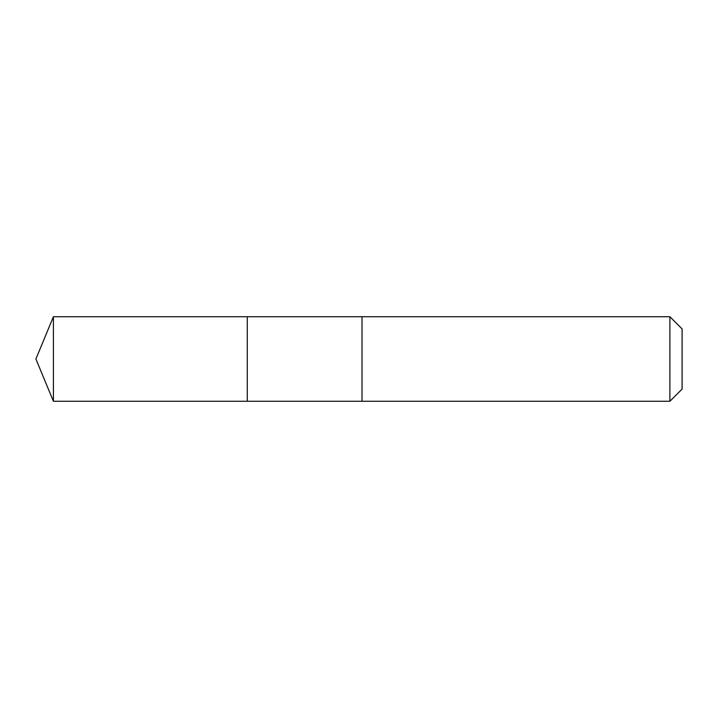 <?xml version="1.0" encoding="UTF-8"?>
<svg xmlns="http://www.w3.org/2000/svg" width="718" height="718" viewBox="0 0 718 718"><rect width="100%" height="100%" fill="white"/><g stroke="black" fill="none" stroke-linecap="round" stroke-linejoin="round"><path stroke-width="1.08" d="M247.27 401.272L247.27 316.728L53.41 316.728L53.41 401.272L247.27 401.272L247.27 316.728L362.016 316.728L362.016 401.272L53.41 401.272L35.9 359L53.41 401.272M362.016 379.068L362.016 401.272L669.894 401.272L669.894 316.728L362.016 316.728L362.016 379.068M669.894 316.728L682.1 328.925L682.1 389.075L669.894 401.272M35.9 359L53.41 316.728"/></g></svg>
